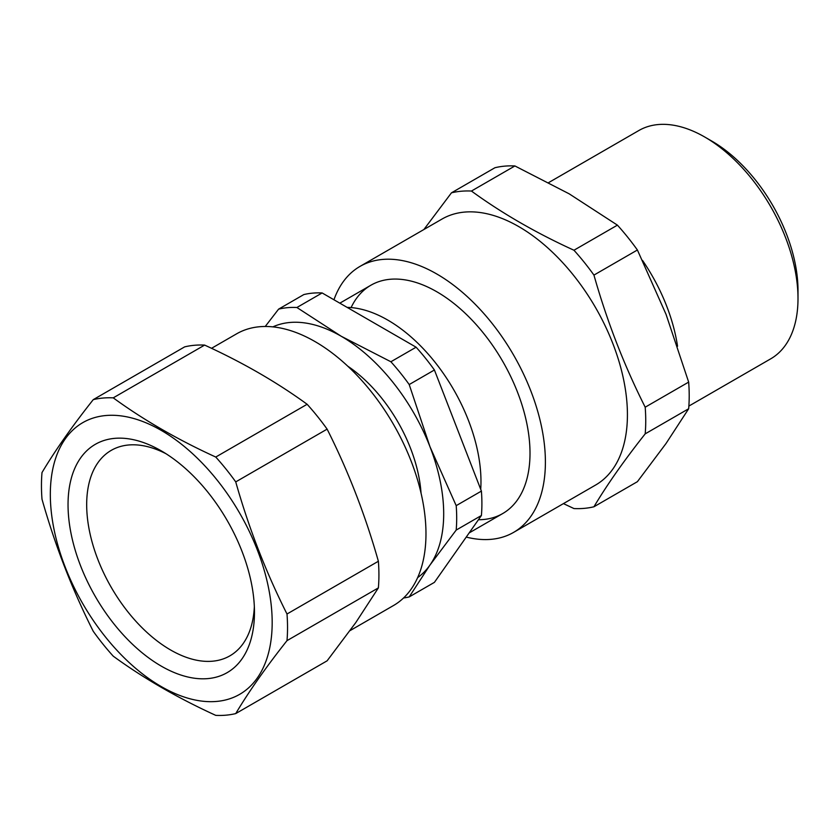 <?xml version="1.0" encoding="UTF-8"?>
<svg xmlns="http://www.w3.org/2000/svg" width="840" height="840" viewBox="0 0 840 840"><rect width="100%" height="100%" fill="white"/><g stroke="black" fill="none" stroke-linecap="round" stroke-linejoin="round"><path stroke-width="1.26" d="M423.895 229.509L451.458 192.833L494.928 167.738A174.006 100.464 60 0 1 514.909 165.953L569.163 193.82L617.421 225.141A174.006 100.464 60 0 1 637.403 249.995L666.036 314.328L688.663 382.106A174.006 100.464 60 0 1 688.663 408.755L666.036 443.489L637.403 481.677L593.943 506.772A174.006 100.464 60 0 1 573.962 508.557L563.441 503.612M451.458 192.833A174.006 100.464 60 0 1 471.44 191.047L514.909 165.953M471.44 191.047C501.806 213.161 535.972 232.89 573.962 250.236L617.421 225.141M573.962 250.236A174.006 100.464 60 0 1 593.943 275.09L637.403 249.995M593.943 275.09C607.068 321.416 624.151 365.453 645.194 407.201L688.663 382.106M645.194 407.201A174.006 100.464 60 0 1 645.194 433.85L688.663 408.755M351.099 307.587A131.828 76.104 60 0 1 436.8 291.764A131.828 76.104 60 0 1 530.009 453.212A131.828 76.104 60 0 1 478.443 519.729M466.242 537.086A153.573 88.662 -120 0 0 513.587 532.392A153.573 88.662 -120 0 0 513.587 355.058A153.573 88.662 -120 0 0 360.014 266.396A153.573 88.662 -120 0 0 333.953 299.775M513.587 532.392L595.613 485.037A153.573 88.662 -120 0 0 607.992 331.937A153.573 88.662 -120 0 0 473.592 211.922A153.573 88.662 -120 0 0 442.04 219.041L360.014 266.396M645.194 433.85C624.151 460.446 607.068 484.754 593.943 506.772M677.544 346.238A131.828 76.104 -120 0 0 642.526 260.432M688.863 406.077L770.7 358.838A131.828 76.104 -120 0 0 798 298.494A131.828 76.104 -120 0 0 704.792 137.046A131.828 76.104 -120 0 0 638.873 130.515L548.72 182.564M704.792 137.046L711.774 141.078A121.936 70.403 60 0 1 798 290.419L798 298.494M166.036 453.747A118.639 68.502 -120 0 0 111.258 450.356A118.639 68.502 -120 0 0 97.923 462.714A118.639 68.502 -120 0 0 119.501 600.464A118.639 68.502 -120 0 0 229.898 655.841A118.639 68.502 -120 0 0 243.222 643.482A118.639 68.502 -120 0 0 254.341 606.7M241.972 658.907A131.828 76.104 60 0 1 129.37 641.214A131.828 76.104 60 0 1 69.458 486.791A131.828 76.104 60 0 1 161.249 450.849A131.828 76.104 60 0 1 254.468 612.297A131.828 76.104 60 0 1 241.972 658.907M257.313 677.985A156.87 90.573 -120 0 0 235.924 506.867A156.87 90.573 -120 0 0 97.031 416.966A156.87 90.573 -120 0 0 86.583 610.092A156.87 90.573 -120 0 0 257.313 677.985M211.523 348.317L236.618 333.827A156.87 90.573 60 0 1 393.488 424.399A156.87 90.573 60 0 1 393.488 605.535L350.038 630.63M113.242 397.856A174.006 100.464 -120 0 0 93.261 399.641L184.643 346.878A174.006 100.464 -120 0 1 204.624 345.093L113.242 397.856C143.451 419.874 177.618 439.604 215.754 457.044L307.135 404.281C276.927 382.263 242.76 362.534 204.624 345.093M93.261 399.641C72.282 426.122 55.199 450.429 42 472.563A174.006 100.464 -120 0 0 42 499.202C55.125 545.528 72.209 589.565 93.261 631.312A174.006 100.464 -120 0 0 113.242 656.176C143.451 678.185 177.618 697.914 215.754 715.365A174.006 100.464 -120 0 0 235.736 713.58L327.117 660.817L355.751 622.629L378.378 587.895L286.996 640.647A174.006 100.464 -120 0 0 286.996 614.009L378.378 561.256A174.006 100.464 -120 0 1 378.378 587.895M235.736 713.58C248.934 691.446 266.028 667.139 286.996 640.647M286.996 614.009C265.954 572.26 248.861 528.224 235.736 481.898A174.006 100.464 -120 0 0 215.754 457.044M235.736 481.898L327.117 429.135C348.169 470.894 365.253 514.931 378.378 561.256M327.117 429.135A174.006 100.464 -120 0 0 307.135 404.281M480.721 489.31A131.828 76.104 -120 0 0 480.974 481.519A131.828 76.104 -120 0 0 347.13 307.377M456.194 530.072A159.506 92.096 -120 0 0 456.194 505.649L481.404 491.096A159.506 92.096 -120 0 1 481.404 515.508L434.417 582.361L409.206 596.915L429.954 565.078L456.194 530.072L481.404 515.508M409.206 384.552L434.417 369.989A159.506 92.096 -120 0 0 416.105 347.204L390.883 361.756A159.506 92.096 -120 0 1 409.206 384.552L429.954 446.681A145.005 83.717 60 0 1 429.954 565.078A145.005 83.717 -120 0 1 417.638 577.626M272.874 326.865A145.005 83.717 60 0 1 341.156 336.221A145.005 83.717 60 0 1 429.954 446.681L456.194 505.649M434.417 369.989L481.404 491.096M265.23 326.487L278.596 309.141A159.506 92.096 -120 0 1 296.909 307.503L341.156 336.221L390.883 361.756M296.909 307.503L322.13 292.95A159.506 92.096 -120 0 0 303.818 294.578L278.596 309.141M322.13 292.95L416.105 347.204M347.77 366.188A113.368 65.457 60 0 1 421.04 493.101M403.546 597.996A159.506 92.096 -120 0 0 409.206 596.915M469.171 532.917L502.709 513.555M339.832 303.167L370.892 285.233"/></g></svg>
